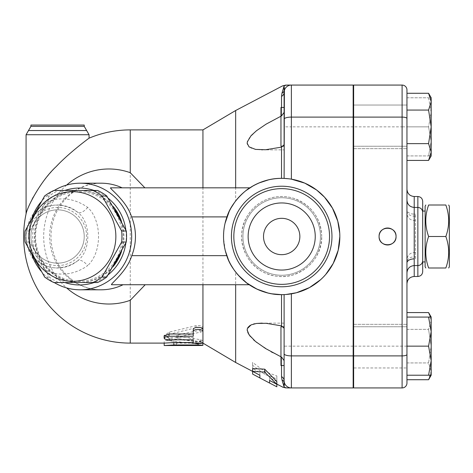 <?xml version="1.0" encoding="UTF-8"?>
<svg xmlns="http://www.w3.org/2000/svg" width="473" height="473" viewBox="0 0 473 473"><rect width="100%" height="100%" fill="white"/><g stroke="black" fill="none" stroke-linecap="round" stroke-linejoin="round"><path stroke-width="0.35" stroke-dasharray="2.37 1.77" d="M445.838 236.5C449.628 247.001 449.628 257.501 445.838 267.996L428.633 267.996C424.843 257.501 424.843 247.001 428.633 236.5C424.843 225.999 424.843 215.499 428.633 205.004L445.838 205.004C449.628 215.499 449.628 225.999 445.838 236.5L428.633 236.5M449.35 266.784L449.35 206.216M425.121 206.216L425.121 266.784M425.121 236.5L425.121 211.059L425.121 236.5M422.696 236.5L422.696 211.059L422.696 236.5M329.539 236.5A47.85 47.85 0 0 1 257.761 277.941A47.85 47.85 0 0 1 257.761 195.059A47.85 47.85 0 0 1 329.539 236.5M331.963 236.5A50.274 50.274 0 0 0 256.549 192.96A50.274 50.274 0 0 0 256.549 280.04A50.274 50.274 0 0 0 331.963 236.5A50.274 50.274 0 0 1 256.549 280.04A50.274 50.274 0 0 1 256.549 192.96A50.274 50.274 0 0 1 331.963 236.5A50.274 50.274 0 0 1 256.549 280.04A50.274 50.274 0 0 1 256.549 192.96A50.274 50.274 0 0 1 331.963 236.5M315.243 236.5A33.559 33.559 0 0 1 264.91 265.56A33.559 33.559 0 0 1 264.91 207.44A33.559 33.559 0 0 1 315.243 236.5A33.559 33.559 0 0 1 264.91 265.56A33.559 33.559 0 0 1 264.91 207.44A33.559 33.559 0 0 1 315.243 236.5A33.559 33.559 0 0 1 264.91 265.56A33.559 33.559 0 0 1 264.91 207.44A33.559 33.559 0 0 1 315.243 236.5M299.858 236.5A18.169 18.169 0 0 1 272.602 252.239A18.169 18.169 0 0 1 272.602 220.761A18.169 18.169 0 0 1 299.858 236.5A18.169 18.169 0 0 1 272.602 252.239A18.169 18.169 0 0 1 272.602 220.761A18.169 18.169 0 0 1 299.858 236.5A18.169 18.169 0 0 0 272.602 220.761A18.169 18.169 0 0 0 272.602 252.239A18.169 18.169 0 0 0 299.858 236.5M320.452 236.5A38.768 38.768 0 0 1 262.302 270.071A38.768 38.768 0 0 1 262.302 202.929A38.768 38.768 0 0 1 320.452 236.5A38.768 38.768 0 0 1 262.302 270.071A38.768 38.768 0 0 1 262.302 202.929A38.768 38.768 0 0 1 320.452 236.5A38.768 38.768 0 0 1 262.302 270.071A38.768 38.768 0 0 1 262.302 202.929A38.768 38.768 0 0 1 320.452 236.5A38.768 38.768 0 0 1 262.302 270.071A38.768 38.768 0 0 1 262.302 202.929A38.768 38.768 0 0 1 320.452 236.5A38.768 38.768 0 0 1 262.302 270.071A38.768 38.768 0 0 1 262.302 202.929A38.768 38.768 0 0 1 320.452 236.5A38.768 38.768 0 0 1 262.302 270.071A38.768 38.768 0 0 1 262.302 202.929A38.768 38.768 0 0 1 320.452 236.5A38.768 38.768 0 0 1 262.302 270.071A38.768 38.768 0 0 1 262.302 202.929A38.768 38.768 0 0 1 320.452 236.5A38.768 38.768 0 0 1 262.302 270.071A38.768 38.768 0 0 1 262.302 202.929A38.768 38.768 0 0 1 320.452 236.5M200.209 341.961L202.562 342.576L202.746 343.297L197.188 343.942L169.429 340.814L165.219 339.573L164.155 338.597L163.995 337.551L165.367 335.865L168.228 334.565L196.277 327.671L199.08 327.529L201.439 328.221L202.746 329.385L202.769 330.781L201.498 331.869L177.96 337.078L176.79 337.876L178.161 338.674L200.209 341.961L200.209 339.62L178.161 336.404L176.79 335.623L178.161 334.801L200.209 330.189L202.941 328.031C202.213 325.927 199.896 325.152 195.988 325.72L169.429 332.081L163.96 335.623L169.429 338.497L195.988 341.482C199.896 341.701 202.213 341.417 202.941 340.637L200.209 339.62M202.941 329.687L202.941 340.193C203.242 341.524 192.954 341.524 193.25 340.193L193.25 342.547L202.941 343.108L202.941 129.892M193.25 334.003L193.25 336.22M193.25 337.515L193.25 339.809L193.25 337.515L169.021 337.515L164.178 335.86M202.941 340.193L202.941 342.547M164.178 345.521L164.178 343.741C163.877 342.464 174.17 342.464 173.869 343.741L173.869 345.521L174.176 345.532M202.941 342.931L173.869 343.102L173.869 341.358C174.17 340.111 163.877 340.111 164.178 341.358L164.178 343.108L164.178 341.358M173.869 341.358L173.869 343.741M202.941 343.108L173.869 343.102L173.869 345.521M249.212 284.734L111.545 284.734M110.54 187.822L249.88 187.822M252.612 374.066L252.612 365.316L264.726 374.391L276.841 378.826L276.841 386.79M269.575 380.434L269.575 377.649L269.575 380.298L276.841 384.052L276.841 375.934L264.726 371.53L252.612 362.389L252.612 371.329L259.878 375.207L259.878 372.464L252.612 368.568M276.841 381.534L269.575 377.649M269.575 383.035L269.575 380.298L276.841 384.111M276.841 378.826L276.841 375.934M264.726 374.391L264.726 371.53M259.878 375.255L259.878 372.464M259.878 377.945L259.878 375.207L255.781 373.055M252.612 365.316L252.612 362.389M122.129 236.5A44.823 43.297 -90 0 0 57.186 197.684A44.823 43.297 -90 0 0 57.186 275.316A44.823 43.297 -90 0 0 122.129 236.5M97.539 190.465L58.504 190.465A50.274 48.559 -90 0 0 49.269 195.982L29.752 230.984A50.274 48.559 -90 0 0 29.752 242.016L49.269 277.018A50.274 48.559 -90 0 0 58.504 282.535L97.539 282.535M115.193 263.006A46.035 44.468 90 0 1 78.837 282.535A46.035 44.468 90 0 1 40.329 213.483A46.035 44.468 90 0 1 78.837 190.465A46.035 44.468 90 0 1 115.193 209.994M119.196 217.184A46.035 44.468 90 0 1 119.196 255.816M58.504 190.465L53.863 190.465M58.504 282.535L53.863 282.535M49.269 277.018L44.628 277.018M29.752 242.016L25.11 242.016M29.752 230.984L25.11 230.984M49.269 195.982L44.628 195.982M113.106 266.601A46.035 44.468 90 0 1 79.464 282.535A46.035 44.468 90 0 1 34.996 236.5A46.035 44.468 90 0 1 40.956 213.483A46.035 44.468 90 0 1 79.464 190.465A46.035 44.468 90 0 1 113.106 206.399M121.514 221.53A46.035 44.468 90 0 1 121.514 251.47M284.107 353.792L284.107 365.528L280.962 365.528L280.962 326.766L280.962 365.528L280.962 326.766L284.107 326.766L284.107 365.528L284.107 326.766L283.386 326.766M353.644 326.766L406.951 326.766L406.951 365.528L406.951 326.766L406.951 365.528L406.951 326.766L353.16 326.766L353.16 365.528L353.16 326.766M284.107 365.528L284.107 326.766L284.107 380.659L284.107 360.627L281.618 357.103M284.107 146.234L284.107 107.472L284.107 146.234L280.962 146.234L280.962 107.472L280.962 146.234L280.962 107.472L284.107 107.472L284.107 146.234L283.386 146.234M406.951 146.234L406.951 107.472L406.951 146.234L353.16 146.234L353.16 107.472L353.16 146.234L353.16 107.472L353.16 146.234L406.951 146.234L406.951 107.472L406.951 146.234M430.584 375.219L431.181 371.329L431.181 375.219L431.181 371.329L428.579 362.933L431.181 346.147L431.181 371.329L428.579 379.718M428.579 312.576L431.181 320.966L428.579 329.362L431.181 320.966L431.181 346.147L428.579 329.362L431.181 346.147L428.579 362.933L431.181 371.329L431.181 320.966L430.584 317.07M431.181 320.966L431.181 317.07L431.181 320.966M428.579 317.07L431.181 331.608L431.181 317.07L406.951 317.07L406.951 346.147L406.951 317.07M428.579 346.147L431.181 360.686L431.181 331.608L428.579 346.147L406.951 346.147L406.951 375.219L431.181 375.219L431.181 360.686L428.579 375.219M428.579 93.282L431.181 101.671L428.579 110.067L431.181 126.853L431.181 97.781L428.579 97.781L431.181 112.314L428.579 126.853L431.181 141.392L428.579 155.93L431.181 155.93L431.181 126.853L428.579 143.638L431.181 152.034L428.579 160.424M406.951 362.933L428.579 362.933L406.951 362.933L406.951 379.718L406.951 329.362L406.951 362.933M406.951 329.362L428.579 329.362L406.951 329.362L406.951 312.576L406.951 329.362M406.951 93.282L406.951 110.067L428.579 110.067M406.951 383.083A4.848 4.848 0 0 1 402.103 387.931L353.644 387.931L353.644 346.147L353.644 367.953L406.951 367.953L353.644 367.953L353.644 105.047L406.951 105.047L353.644 105.047L353.644 148.658L353.644 85.069L402.103 85.069A4.848 4.848 0 0 1 406.951 89.917L406.951 155.93L406.951 97.781L406.951 148.658L406.951 105.047L406.951 148.658L406.951 126.853L428.579 126.853L431.181 112.314L431.181 155.93L431.181 97.781L431.181 112.314L428.579 97.781L431.181 97.781M406.951 110.067L406.951 143.638L428.579 143.638M406.951 143.638L406.951 160.424L406.951 143.638M431.181 155.93L428.579 155.93L431.181 141.392L428.579 126.853L406.951 126.853L406.951 379.718M406.951 97.781L428.579 97.781L406.951 97.781M406.951 155.93L428.579 155.93L406.951 155.93M284.107 178.404L284.107 92.341A4.848 4.523 -0 0 1 281.518 96.344L281.985 93.098A4.848 4.517 -164 0 0 284.391 90.343A7.266 7.266 0 0 1 291.38 85.069A7.266 7.266 0 0 0 284.391 90.343M284.107 85.938C282.003 85.891 282.003 85.891 284.107 85.938A7.266 7.125 90 0 1 287.489 85.069L353.16 85.069L353.16 387.931L291.38 387.931A7.266 7.266 0 0 1 284.391 382.657A7.266 7.266 0 0 0 291.38 387.931A7.266 7.266 0 0 1 284.107 380.659A4.848 4.523 180 0 0 281.518 376.656L281.518 357.05L280.962 356.79M353.16 236.5L353.16 139.582L353.16 236.5M406.951 211.064A7.266 5.085 0 0 0 414.218 216.149L414.218 214.115A7.266 4.068 180 0 1 406.951 210.047L406.951 262.953M415.43 258.885L415.43 214.115L415.43 258.885L414.218 258.885L414.218 252.487L414.218 256.851A7.266 5.085 180 0 0 406.951 261.936M422.696 212.271L422.696 260.729M422.696 201.368L422.696 271.632M353.644 236.5L353.644 139.582L353.644 236.5M26.074 213.902C26.429 211.999 28.421 207.15 32.052 199.352M33.222 197.135C38.881 186.811 46.449 176.719 55.92 166.857M57.883 164.841C70.879 151.419 88.918 138.252 89.066 138.169M30.916 125.049L84.224 125.049M87.653 207.375A9.691 4.677 129.5 0 1 77.613 212.2C54.903 196.23 27.564 208.546 26.074 236.5C27.552 264.401 54.838 276.788 77.613 260.8A9.691 4.677 50.5 0 1 87.653 265.625C60.349 284.793 27.641 269.947 25.873 236.5C27.659 202.988 60.426 188.23 87.653 207.375C102.127 220.519 102.18 252.399 87.653 265.625M77.613 260.8C91.248 250.826 91.188 222.103 77.613 212.2A31.496 31.496 0 0 0 26.074 236.5A31.496 31.496 0 0 0 77.613 260.8M66.646 185.073A67.515 65.215 -90 0 0 43.687 236.5A67.515 65.215 -90 0 0 66.646 287.927M30.916 236.5A26.654 26.654 0 0 0 70.897 259.582A26.654 26.654 0 0 0 70.897 213.418A26.654 26.654 0 0 0 30.916 236.5A26.654 26.654 0 0 0 70.897 259.582A26.654 26.654 0 0 0 70.897 213.418A26.654 26.654 0 0 0 30.916 236.5A26.654 26.654 0 0 0 70.897 259.582A26.654 26.654 0 0 0 70.897 213.418A26.654 26.654 0 0 0 30.916 236.5M280.962 116.21L265.566 124.47L256.733 130.536M256.366 130.826L249.052 138.193L247.19 143.13M247.243 143.833L247.367 144.425L251.116 148.132L256.543 149.551L261.841 149.87M262.231 149.87L266.074 149.71L281.518 147.127L284.107 144.744M281.5 178.351L275.31 178.699L268.558 179.852M258.849 183.021L253.439 185.67M245.978 190.607L241.703 194.279M238.989 197.022L235.655 200.972L235.655 110.511M284.107 112.408L281.518 115.95L281.518 96.344M281.518 147.127L281.518 178.351L282.949 178.362M283.593 178.38L283.954 178.398M290.351 293.999L291.38 293.834A58.149 58.149 0 0 0 339.839 236.5A58.149 58.149 0 0 1 252.612 286.857A58.149 58.149 0 0 1 252.612 186.143A58.149 58.149 0 0 1 339.839 236.5A58.149 58.149 0 0 0 291.38 179.166L288.583 178.759M287.85 294.324L286.041 294.484M291.38 293.834L291.38 387.931A7.266 7.266 0 0 1 284.107 380.659L283.954 294.602M283.593 294.62L282.949 294.638M233.414 268.912L238.38 275.304M235.655 200.972L234.614 202.361M231.143 207.748L229.198 211.472M225.053 223.315L223.835 230.599L223.575 238.534L225.319 250.779M228.571 260.162L230.942 264.892M286.147 178.522L287.247 178.617M289.139 178.829L291.38 179.166L291.38 126.853L284.107 126.853M284.107 328.256L281.518 325.873L281.518 294.649L282.269 294.644M235.655 362.489L235.655 272.028M281.518 325.873L265.566 323.254L262.101 323.13M256.372 323.473L254.787 323.739M253.528 324.029L250.182 325.341M247.799 327.564L247.243 329.167M247.237 330.603L247.817 332.608M250.258 336.398L253.575 339.815M254.787 340.879L256.366 342.174M256.733 342.464L271.171 351.794M272.637 352.598L281.518 357.05L281.518 365.528M284.107 380.659L284.391 382.657A4.848 4.517 -16 0 0 281.985 379.902L281.518 376.656M282.706 387.091L283.037 387.085M284.107 323.13L262.231 323.13L284.107 323.13L284.107 360.627M287.489 387.931C285.379 387.931 285.379 387.931 287.489 387.931A7.266 7.125 90 0 1 284.107 387.062M291.38 85.069A7.266 7.266 0 0 0 284.107 92.341A7.266 7.266 0 0 1 291.38 85.069L291.38 126.853L353.16 126.853M287.489 85.069C285.379 85.069 285.379 85.069 287.489 85.069M32.194 217.202A53.301 51.486 -90 0 0 28.699 236.5A53.301 51.486 -90 0 0 32.194 255.798M40.867 270.911A53.301 51.486 -90 0 0 54.229 282.535M54.229 190.465A53.301 51.486 -90 0 0 40.867 202.089M64.848 282.535A48.459 46.809 90 0 1 32.655 236.5A48.459 46.809 90 0 1 64.848 190.465M94.08 190.465A48.459 46.809 90 0 1 108.169 198.222M125.859 230.109A48.459 46.809 90 0 1 125.859 242.891M108.169 274.778A48.459 46.809 90 0 1 94.08 282.535M195.988 341.482L195.988 343.871M169.429 338.497L169.429 340.814M169.429 332.081L169.429 334.257M195.988 325.72L195.988 327.748M200.209 330.189L200.209 332.318M178.161 334.801L178.161 337.03M178.161 336.404L178.161 338.674M169.021 337.515L169.021 339.809M198.098 342.547L198.098 343.587M198.098 343.102L198.098 345.521M176.293 343.102L176.293 345.521M130.258 343.108L130.258 129.892M415.43 214.115L414.218 214.115L414.218 207.428L414.218 216.149L415.43 216.149M414.218 196.52L414.218 276.48M415.43 256.851L414.218 256.851L414.218 265.572L414.218 258.885M417.854 214.115L417.854 265.572L417.854 214.115M417.854 276.48L417.854 196.52M406.951 89.917A4.848 4.848 0 0 0 402.103 85.069L402.103 126.853L406.951 126.853M406.951 346.147L402.103 346.147L402.103 126.853L353.644 126.853M402.103 387.931L402.103 346.147L353.644 346.147M26.074 134.74L89.066 134.74M30.916 126.344L84.224 126.344M28.498 130.542L86.648 130.542M28.498 236.5A29.072 29.072 0 0 0 72.109 261.681A29.072 29.072 0 0 0 72.109 211.319A29.072 29.072 0 0 0 28.498 236.5M101.127 289.801A53.301 51.486 90 0 1 49.653 236.5A53.301 51.486 90 0 1 101.139 183.199C84.726 183.489 71.287 190.696 60.804 204.821C54.626 213.796 51.356 223.906 50.989 235.152C50.824 247.261 54.028 258.169 60.603 267.889C71.086 282.198 84.596 289.5 101.139 289.801M281.518 107.472L281.518 115.95M353.16 346.147L284.107 346.147M321.717 236.5C321.557 225.515 317.649 216.078 309.992 208.191C300.757 199.352 289.783 195.532 277.066 196.738C263.91 198.583 253.883 205.187 246.983 216.545C235.223 235.353 243.571 263.768 265.187 272.974C274.387 277.007 283.812 277.604 293.449 274.766C311.234 268.185 320.659 255.426 321.717 236.5C322.426 259.6 299.935 279.632 277.066 276.262C255.763 274.352 238.9 253.055 241.922 231.876C243.772 218.721 250.377 208.694 261.735 201.794C271.815 196.218 282.387 195.036 293.449 198.234C311.234 204.815 320.659 217.574 321.717 236.5M202.941 340.637L202.941 343.008M163.96 335.623L163.96 337.876M202.941 328.031L202.941 330.113M176.79 335.623L176.79 337.876M353.644 365.528L353.16 365.528M353.16 107.472L353.644 107.472M353.644 324.342L406.951 324.342L353.644 324.342M353.644 148.658L406.951 148.658L353.644 148.658M415.43 220.513L414.218 220.513C409.807 220.081 407.383 217.657 406.951 213.246M415.43 252.487L414.218 252.487C409.807 252.919 407.383 255.343 406.951 259.754M353.16 333.418L353.644 333.418M353.16 139.582L353.644 139.582M262.101 149.87L284.107 149.87L262.101 149.87"/><path stroke-width="0.71" d="M445.838 267.996C449.628 257.501 449.628 247.001 445.838 236.5C449.628 225.999 449.628 215.499 445.838 205.004C449.628 205.004 449.628 205.004 445.838 205.004C449.628 205.004 449.628 205.004 445.838 205.004L428.633 205.004C424.843 215.499 424.843 225.999 428.633 236.5C424.843 247.001 424.843 257.501 428.633 267.996C424.843 267.996 424.843 267.996 428.633 267.996C424.843 267.996 424.843 267.996 428.633 267.996L445.838 267.996C449.628 267.996 449.628 267.996 445.838 267.996C449.628 267.996 449.628 267.996 445.838 267.996M448.652 205.004L449.35 206.216L449.35 266.784L448.652 267.996M425.818 267.996L425.121 266.784L425.121 206.216L425.818 205.004M428.633 205.004C424.843 205.004 424.843 205.004 428.633 205.004C424.843 205.004 424.843 205.004 428.633 205.004M428.633 236.5L445.838 236.5M329.539 236.5A47.85 47.85 0 0 1 257.761 277.941A47.85 47.85 0 0 1 257.761 195.059A47.85 47.85 0 0 1 329.539 236.5M331.963 236.5A50.274 50.274 0 0 0 256.549 192.96A50.274 50.274 0 0 0 256.549 280.04A50.274 50.274 0 0 0 331.963 236.5M315.243 236.5A33.559 33.559 0 0 1 264.91 265.56A33.559 33.559 0 0 1 264.91 207.44A33.559 33.559 0 0 1 315.243 236.5M299.858 236.5A18.169 18.169 0 0 1 272.602 252.239A18.169 18.169 0 0 1 272.602 220.761A18.169 18.169 0 0 1 299.858 236.5M379.086 236.5C378.619 225.544 396.51 225.544 396.049 236.5C396.51 247.456 378.619 247.456 379.086 236.5A8.479 8.479 0 0 0 387.564 244.979A8.479 8.479 0 0 0 396.049 236.5A8.479 8.479 0 0 0 387.564 228.021A8.479 8.479 0 0 0 379.086 236.5M193.25 331.81C192.954 328.593 203.242 328.593 202.941 331.81L202.941 342.547C203.242 343.912 192.954 343.912 193.25 342.547L193.25 339.809L168.234 339.791L165.379 339.259L164.178 338.177L165.379 336.888L168.388 336.238L193.25 336.22L193.25 329.687C192.954 326.547 203.242 326.547 202.941 329.687L202.941 331.81M164.178 338.118L164.178 335.86L169.021 334.003L193.25 334.003L193.25 329.687M193.25 340.193L193.25 339.809M173.869 345.521L198.098 345.521C204.348 345.456 204.348 345.266 198.098 344.959L173.869 344.959L164.178 345.532L174.176 345.532M198.098 345.521C204.348 345.456 204.348 345.266 198.098 344.959L198.098 343.587M202.763 342.848L202.941 345.349M145.211 284.734L130.258 300.296L130.258 343.108L164.178 343.108L173.869 342.547L193.25 342.547M164.178 343.741L164.178 345.521M202.941 340.193L202.941 342.931M202.941 284.734L202.941 329.687M202.941 187.822L202.941 129.892L130.258 129.892L130.258 172.704L144.874 187.822M264.726 372.091L264.726 369.182L276.841 381.534L276.841 386.79L269.575 383.035L269.575 380.434L276.841 384.318L264.726 372.091L252.612 371.358L259.878 375.255L259.878 377.945L252.612 374.066L252.612 371.394M252.612 371.358L252.612 368.568L264.726 369.182M115.861 236.5A44.823 43.297 -90 0 0 50.918 197.684A44.823 43.297 -90 0 0 50.918 275.316A44.823 43.297 -90 0 0 115.861 236.5M121.65 230.984A50.274 48.559 90 0 1 121.939 236.5A50.274 48.559 90 0 1 121.65 242.016L102.127 277.018A50.274 48.559 90 0 1 92.897 282.535L53.863 282.535A50.274 48.559 90 0 1 44.628 277.018L25.11 242.016A50.274 48.559 90 0 1 25.11 230.984L44.628 195.982A50.274 48.559 90 0 1 53.863 190.465L92.897 190.465A50.274 48.559 90 0 1 102.127 195.982L121.65 230.984L126.291 230.984L106.768 195.982A50.274 48.559 -90 0 0 97.539 190.465L92.897 190.465M92.897 282.535L97.539 282.535A50.274 48.559 -90 0 0 106.768 277.018L126.291 242.016A50.274 48.559 -90 0 0 126.581 236.5A50.274 48.559 -90 0 0 126.291 230.984M115.193 209.994A46.035 44.468 90 0 1 119.196 217.184M119.196 255.816A46.035 44.468 90 0 1 115.193 263.006M106.768 195.982L102.127 195.982M126.291 242.016L121.65 242.016M106.768 277.018L102.127 277.018M113.106 206.399A46.035 44.468 90 0 1 121.514 221.53M121.514 251.47A46.035 44.468 90 0 1 113.106 266.601M283.386 326.766L280.962 326.766L280.962 365.528L284.107 365.528M284.107 323.13L284.107 380.659A4.848 4.523 180 0 0 281.518 376.656L281.985 379.902L284.107 387.062L284.391 382.657A4.848 4.517 -16 0 0 281.985 379.902L284.107 387.062A7.266 7.125 90 0 0 287.489 387.931L291.38 387.931L287.489 387.931C285.379 387.931 285.379 387.931 287.489 387.931M284.107 146.234L284.107 92.341L284.107 107.472L280.962 107.472L280.962 146.234L283.386 146.234M353.644 146.234L353.16 146.234M406.951 383.083L406.951 89.917A4.848 4.848 0 0 0 402.103 85.069L353.644 85.069L353.644 387.931L402.103 387.931A4.848 4.848 0 0 0 406.951 383.083L406.951 379.718L428.579 379.718L430.584 375.219M430.584 317.07L428.579 312.576L406.951 312.576M431.181 331.608L428.579 317.07L431.181 317.07L431.181 360.686L428.579 346.147L431.181 331.608M431.181 375.219L428.579 375.219L431.181 360.686L431.181 375.219L428.579 379.718M428.579 93.282L431.181 97.781L431.181 101.671L428.579 93.282L406.951 93.282L406.951 110.067L428.579 110.067L431.181 101.671L431.181 126.853L428.579 110.067M428.579 160.424L431.181 152.034L431.181 155.93L428.579 160.424L406.951 160.424M428.579 143.638L431.181 126.853L431.181 152.034L428.579 143.638L406.951 143.638L406.951 110.067M428.579 346.147L406.951 346.147L406.951 375.219L428.579 375.219M406.951 317.07L428.579 317.07M284.107 387.062C281.997 387.109 281.997 387.109 284.107 387.062C281.997 387.109 281.997 387.109 284.107 387.062L284.107 380.659A7.266 7.266 0 0 0 291.38 387.931L353.16 387.931L353.16 85.069L287.489 85.069A7.266 7.125 90 0 0 284.107 85.938L281.985 93.098L281.518 96.344L281.518 107.472M414.218 258.885A7.266 4.068 0 0 0 406.951 262.953L406.951 210.047M406.951 283.747C407.383 279.336 409.807 276.912 414.218 276.48L414.218 265.572L417.854 265.572C420.799 265.288 422.413 263.674 422.696 260.729L422.696 212.271C422.413 209.326 420.799 207.712 417.854 207.428L417.854 276.48C420.799 276.191 422.413 274.577 422.696 271.632L422.696 201.368C422.413 198.424 420.799 196.809 417.854 196.52L417.854 207.428L414.218 207.428L414.218 196.52C409.807 196.088 407.383 193.664 406.951 189.253M26.074 134.74L89.066 134.74L86.648 130.542L28.498 130.542L26.074 134.74L26.074 213.902A106.608 106.608 0 0 0 130.258 343.108M32.052 199.352L33.222 197.135M55.92 166.857L57.883 164.841M89.066 134.74L89.066 138.169C88.894 138.24 69.283 152.643 56.181 166.591C39.998 181.614 26.949 207.878 26.074 213.902M86.648 130.542L84.224 126.344L84.224 125.049L30.916 125.049L30.916 126.344L28.498 130.542M66.646 287.927A67.515 65.215 -90 0 0 130.258 300.296M130.258 172.704A67.515 65.215 -90 0 0 66.646 185.073M131.76 255.662C127.249 271.224 110.103 284.208 111.545 284.734L249.212 284.734C247.805 284.314 231.569 271.922 226.786 255.662L131.76 255.662A55.181 53.301 0 0 0 131.583 216.894C126.941 201.273 109.393 188.39 110.54 187.822L249.88 187.822C260.304 181.366 270.852 178.209 281.518 178.351L281.5 178.351M281.518 96.344A4.848 4.523 0 0 0 284.107 92.341L284.107 85.938C282.003 85.891 282.003 85.891 284.107 85.938L281.985 93.098A4.848 4.517 -164 0 0 284.391 90.343L284.107 178.404L281.518 178.351L281.518 147.127L265.566 149.746L255.538 149.397L249.052 146.884L247.19 143.266L247.367 141.723L251.116 135.621L256.543 130.684L266.074 124.157L280.962 116.21M284.107 144.744L281.518 147.127M256.733 130.536L256.366 130.826M247.19 143.13L247.243 143.833M261.841 149.87L262.231 149.87M268.558 179.852L258.849 183.021M253.439 185.67L245.978 190.607M241.703 194.279L238.989 197.022M202.941 129.892L235.655 110.511L235.655 187.822M281.518 115.95L284.107 112.408M284.107 85.938L284.391 90.343M282.949 178.362L283.593 178.38M283.954 178.398L286.147 178.522M290.351 293.999L287.85 294.324M286.041 294.484L296.441 292.746L309.508 287.56L320.582 279.726L323.148 277.273L325.69 274.511L333.217 263.449L338.189 250.247L339.839 236.5A58.149 58.149 0 0 1 252.612 286.857A58.149 58.149 0 0 1 252.612 186.143A58.149 58.149 0 0 1 339.839 236.5L339.744 233.278L337.775 221.151L332.442 208.126L324.513 197.17L316.697 190.069L304.813 183.146L291.38 179.166L291.38 85.069A7.266 7.266 0 0 0 284.107 92.341A7.266 7.266 0 0 1 291.38 85.069M283.954 294.602L283.593 294.62M282.949 294.638L281.518 294.649C270.597 294.803 259.825 291.498 249.212 284.734M238.38 275.304L246.782 283.008L257.005 289.151L267.943 293L271.892 293.816L281.518 294.649L281.518 325.873L284.107 328.256M234.614 202.361L231.143 207.748M229.198 211.472L225.053 223.315M225.319 250.779L228.571 260.162M230.942 264.892L233.414 268.912M287.247 178.617L289.139 178.829M282.269 294.644L284.107 294.596L284.107 353.792A7.266 2.105 180 0 0 291.38 355.897L291.38 293.834M249.88 187.822C248.378 188.26 231.865 200.593 226.945 216.894A58.149 58.149 0 0 0 226.786 255.662M288.583 178.759L284.107 178.404M284.107 360.627L281.618 357.103M235.655 284.734L235.655 362.489L255.781 373.055M262.101 323.13L256.372 323.473M254.787 323.739L253.528 324.029M250.182 325.341L247.799 327.564M247.243 329.167L247.237 330.603M247.817 332.608L250.258 336.398M253.575 339.815L254.787 340.879M256.366 342.174L256.733 342.464M271.171 351.794L272.637 352.598M276.841 384.111L282.706 387.091M280.962 356.79L265.566 348.53L255.538 341.506L249.052 334.807L247.19 330.006L247.367 328.575L251.116 324.868L256.543 323.449L266.074 323.29L281.518 325.873M287.489 85.069C285.379 85.069 285.379 85.069 287.489 85.069M32.194 255.798A53.301 51.486 -90 0 0 40.867 270.911M54.229 282.535A53.301 51.486 -90 0 0 80.185 289.801A53.301 51.486 -90 0 0 131.671 236.5A53.301 51.486 -90 0 0 80.185 183.199A53.301 51.486 -90 0 0 54.229 190.465M40.867 202.089A53.301 51.486 -90 0 0 32.194 217.202M64.848 190.465A48.459 46.809 90 0 1 94.08 190.465M108.169 198.222A48.459 46.809 90 0 1 125.859 230.109M125.859 242.891A48.459 46.809 90 0 1 108.169 274.778M94.08 282.535A48.459 46.809 90 0 1 64.848 282.535M169.021 334.003L169.021 336.22M173.869 342.547L173.869 344.959M406.951 272.844C407.383 268.433 409.807 266.009 414.218 265.572L414.218 207.428C409.807 206.991 407.383 204.567 406.951 200.156M353.644 117.103L402.103 117.103L402.103 85.069A4.848 4.848 0 0 1 406.951 89.917M353.644 355.897L402.103 355.897L402.103 117.103A4.848 1.407 0 0 1 406.951 118.504M402.103 387.931L402.103 355.897A4.848 1.407 0 0 0 406.951 354.496M84.224 126.344L30.916 126.344M123.051 284.734A53.301 51.486 90 0 1 101.127 289.801L80.185 289.801M80.185 183.199L101.139 183.199A53.301 51.486 90 0 1 122.111 187.822M281.518 365.528L281.518 376.656M353.16 355.897L291.38 355.897L291.38 387.931A7.266 7.266 0 0 1 284.107 380.659M353.16 117.103L291.38 117.103A7.266 2.105 0 0 0 284.107 119.208M131.583 216.894L226.945 216.894M422.696 261.941L425.121 261.941M422.696 211.059L425.121 211.059M259.878 377.945L269.575 383.035M79.464 190.465L78.837 190.465M79.464 282.535L78.837 282.535M353.644 326.766L353.16 326.766M353.644 365.528L353.16 365.528M353.644 107.472L353.16 107.472M431.181 317.07L428.579 312.576M414.218 276.48L417.854 276.48M414.218 196.52L417.854 196.52M130.258 129.892A106.608 106.608 0 0 0 89.066 138.169M235.655 110.511L282.523 85.903L285.905 85.069M282.523 387.097L285.899 387.931M261.841 323.13L262.231 323.13L261.841 323.13M202.941 343.108L235.655 362.489"/></g></svg>
